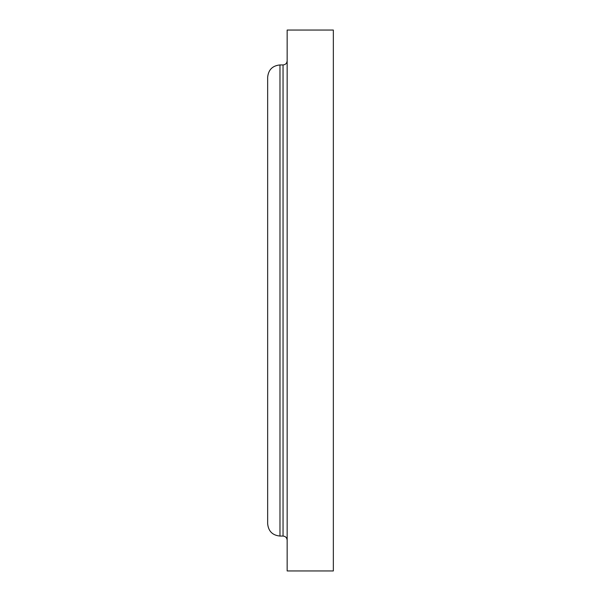 <?xml version="1.0" encoding="UTF-8"?>
<svg xmlns="http://www.w3.org/2000/svg" width="601" height="601" viewBox="0 0 601 601"><rect width="100%" height="100%" fill="white"/><g stroke="black" fill="none" stroke-linecap="round" stroke-linejoin="round"><path stroke-width="0.9" d="M287.158 300.5L287.158 570.95L333.345 570.95L333.345 30.05L287.158 30.05L287.158 300.5M279.976 300.5L279.976 536.054C272.493 535.326 268.384 531.216 267.655 523.734L267.655 77.266C268.384 69.784 272.493 65.674 279.976 64.946L279.976 300.5M279.976 64.946L283.048 64.946L283.048 536.054C285.528 536.31 286.895 537.677 287.158 540.156M279.976 536.054L283.048 536.054M283.048 64.946C285.528 64.69 286.895 63.323 287.158 60.844"/></g></svg>
